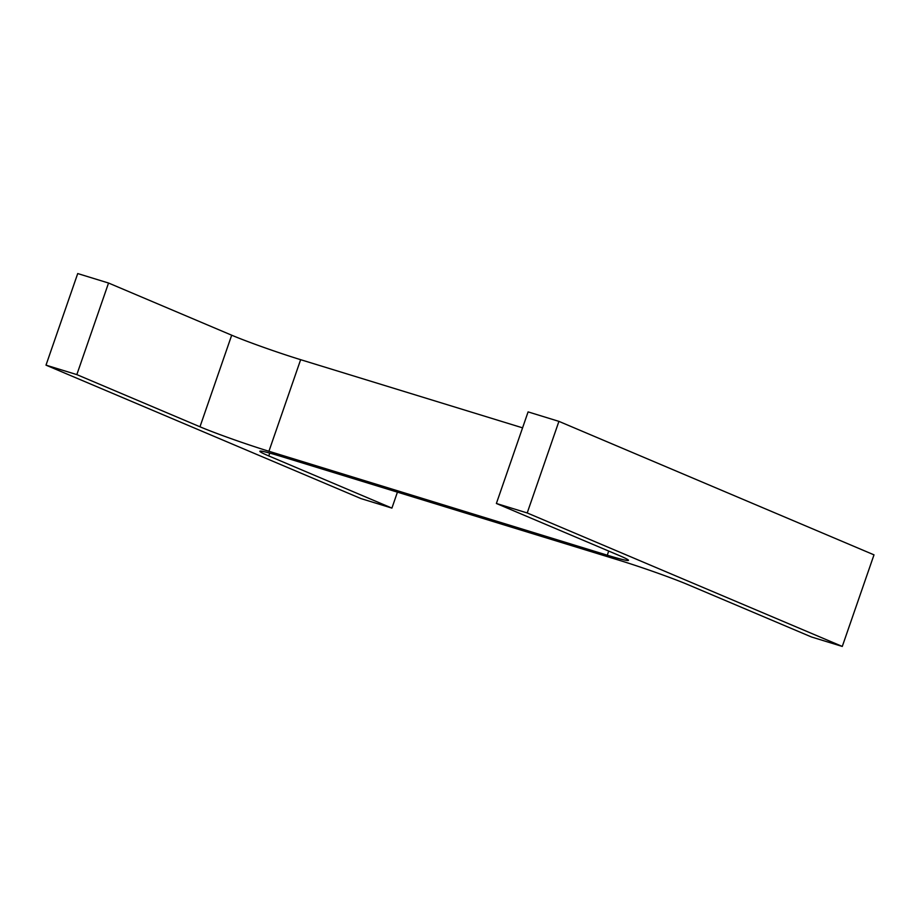 <?xml version="1.0" encoding="UTF-8"?>
<svg xmlns="http://www.w3.org/2000/svg" width="920" height="920" viewBox="0 0 920 920"><rect width="100%" height="100%" fill="white"/><g stroke="black" fill="none" stroke-linecap="round" stroke-linejoin="round"><path stroke-width="1.38" d="M496.386 503.481L527.206 512.957L558.923 421.371L528.091 411.895L496.386 503.481L619.528 555.657A52.405 2.564 19.1 0 1 628.44 560.337A52.405 2.564 19.1 0 1 607.28 555.197L268.927 451.272L300.644 359.685L522.572 427.846M558.923 421.371L874 554.852L842.283 646.438L811.451 636.973L688.309 584.798A52.405 2.564 19.1 0 0 619.356 560.314L281.002 456.389A52.405 2.564 19.1 0 0 259.842 451.26A52.405 2.564 19.1 0 0 268.767 455.929L391.909 508.104L397.428 492.154M527.206 512.957L842.283 646.438M391.909 508.104L361.077 498.628L46 365.148L77.717 273.562L108.548 283.026L231.69 335.202A52.405 2.564 19.1 0 0 300.644 359.685M46 365.148L76.831 374.612L108.548 283.026M76.831 374.612L199.973 426.788L231.69 335.202M268.927 451.272A52.405 2.564 19.1 0 1 199.973 426.788M607.28 555.197L608.706 551.068M268.767 455.929L269.744 453.1"/></g></svg>
